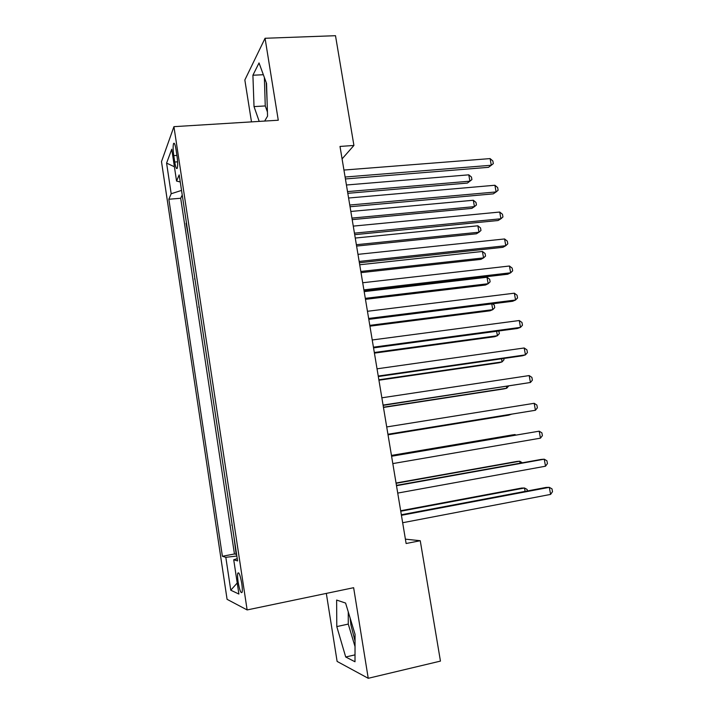 <?xml version="1.0" encoding="UTF-8"?>
<svg xmlns="http://www.w3.org/2000/svg" width="714" height="714" viewBox="0 0 714 714"><rect width="100%" height="100%" fill="white"/><g stroke="black" fill="none" stroke-linecap="round" stroke-linejoin="round"><path stroke-width="1.07" d="M350.137 618.083L350.967 625.161L355.054 641.11M241.76 583.508C240.252 575.198 238.931 571.762 237.798 573.208C237.405 574.841 237.512 577.778 238.119 582.008C239.609 590.282 240.939 593.718 242.091 592.317C242.474 590.683 242.367 587.747 241.76 583.508M267.143 102.655L266.251 82.637M326.325 593.405L337.115 661.423L368.237 678.3L440.449 661.102L420.251 540.721L405.4 539.15M161.498 161.614L227.079 599.323L247.133 609.934L173.93 126.664L161.498 161.614M173.93 126.664L278.273 120.229L265.064 38.27L244.84 79.986L251.489 121.88M184.739 211.558L182.329 195.618M186.416 222.652L186.506 223.25M186.086 223.286L188.942 239.342M193.164 267.268L190.709 251.025M197.412 295.337L194.931 278.942M201.678 323.549L199.17 307.002M205.971 351.904L203.436 335.205M210.282 380.41L207.729 363.551M214.611 409.06L212.04 392.048M218.975 437.861L216.369 420.689M223.348 466.813L220.724 449.472M225.106 478.434L227.739 495.846M229.515 507.592L232.157 525.031M342.086 158.883L353.921 145.451L340.007 146.441L406.123 543.515L420.251 540.721M173.77 155.634L174.743 162.033C175.653 167.424 176.492 169.477 177.277 168.192C177.884 165.862 177.804 161.864 177.036 156.214L176.055 149.708C175.144 144.362 174.305 142.327 173.538 143.603C172.931 145.968 173.011 149.985 173.77 155.634L176.92 155.42M237.244 558.678L233.719 559.74L237.583 560.918L179.187 174.876L176.563 181.07L180.258 181.963M233.719 559.74L238.895 594.048L230.765 590.219L225.82 557.322L222.402 556.277L168.852 199.242L171.181 193.744L166.585 163.113L171.753 149.217L176.563 181.07M181.9 195.654L180.696 198.26L234.442 553.975L236.593 554.367M233.951 536.91L236.164 554.448M232.175 525.165L231.729 525.111M198.751 307.047L199.117 306.601M194.511 278.987L194.86 278.478M190.281 251.069L190.629 250.498M265.064 38.27L335.5 35.7L353.921 145.451M368.237 678.3L353.635 587.702L247.133 609.934M181.535 190.415L171.181 193.744M180.696 198.26L168.852 199.242M234.442 553.975L222.402 556.277M225.82 557.322L236.843 556.01M174.403 166.764L166.585 163.113M230.765 590.219L237.226 582.99M264.653 121.068L267.554 116.141L266.545 83.431L259.03 62.939L252.908 75.229L254.023 106.591L259.209 121.407M355.001 661.762L355.063 634.371L345.594 603.071L336.624 600.055L336.794 626.597L345.71 656.996L355.001 661.762M264.367 77.487L265.26 105.949L267.429 111.973M265.26 105.949L254.023 106.591M263.359 74.729L252.908 75.229M348.262 611.88L348.271 624.081L355.036 646.598M355.019 654.863L345.71 656.996M348.271 624.081L336.794 626.597M345.424 178.946L488.501 167.326L491.294 165.255L345.103 177.027M490.099 158.597L492.847 160.971L493.329 163.631L491.294 165.255L490.099 158.597L343.943 170.057M347.816 193.315L467.384 183.07L469.91 181.177L468.786 174.832L346.433 184.997M347.531 191.602L469.91 181.177L471.909 179.589L471.463 177.054L468.786 174.832M350.047 206.739L493.276 193.86L496.105 191.941L349.762 205.025M494.9 185.256L497.649 187.559L498.122 190.227L496.105 191.941L494.9 185.256L348.593 198.01M354.706 234.674L498.069 220.51L500.933 218.761L354.447 233.157M499.72 212.04L502.469 214.28L502.951 216.958L500.933 218.761L499.72 212.04L353.278 226.115M359.374 262.761L502.888 247.303L505.789 245.714L359.16 261.44M504.575 238.958L507.306 241.127L507.797 243.822L505.789 245.714L504.575 238.958L357.982 254.354M364.078 290.982L507.734 274.221L510.671 272.793L363.89 289.875M509.448 266.01L512.17 268.116L512.661 270.82L510.671 272.793L509.448 266.01L362.703 282.753M352.198 219.626L471.874 208.372L474.444 206.632L473.311 200.259L350.833 211.46M351.94 218.091L474.444 206.632L476.434 204.963L475.979 202.419L473.311 200.259M356.598 246.071L476.399 233.799L478.987 232.211L477.853 225.802L355.26 238.048M356.375 244.715L478.987 232.211L480.977 230.452L480.522 227.9L477.853 225.802M361.025 272.641L480.933 259.352L483.565 257.906L482.414 251.471L359.713 264.76M360.829 271.463L483.565 257.906L485.538 256.067L485.083 253.506L482.414 251.471M365.47 299.336L485.493 285.011L488.153 283.717L487.002 277.255L364.185 291.615M365.3 298.345L488.153 283.717L490.125 281.807L489.661 279.228L487.002 277.255M368.799 319.354L512.598 301.272L515.57 300.014L368.647 318.444M514.348 293.195L517.061 295.23L517.552 297.943L515.57 300.014L514.348 293.195L367.46 311.286M369.932 326.164L490.072 310.795L492.767 309.662L491.75 303.896M369.798 325.361L492.767 309.662L494.731 307.663L494.266 305.065L492.499 303.798M373.547 347.879L517.489 328.458L520.497 327.369L373.431 347.174M519.265 320.524L521.979 322.478L522.469 325.209L520.497 327.369L519.265 320.524L372.235 339.98M374.422 353.127L494.677 336.705L497.408 335.723L496.614 331.278M374.323 352.502L497.408 335.723L499.354 333.634L498.809 330.984M378.322 376.537L522.398 355.786L525.45 354.867L378.241 376.046M524.21 347.977L526.923 349.869L527.414 352.609L525.45 354.867L524.21 347.977L377.037 368.817M378.938 380.223L499.3 362.739L502.067 361.9L501.514 358.794M378.866 379.786L502.067 361.9L504.004 359.74L503.781 358.464M383.123 405.356L530.431 382.49L383.079 405.079M529.181 375.573L531.885 377.385L532.385 380.151L530.431 382.49L529.181 375.573L381.865 397.805M383.472 407.444L503.95 388.889L506.753 388.211L506.431 386.444M383.427 407.203L506.753 388.211L508.538 386.122M387.943 434.326L535.438 410.264L387.934 434.255M534.179 403.303L536.874 405.052L537.374 407.819L535.438 410.264L534.179 403.303L386.72 426.945M388.023 434.808L508.618 415.164L511.376 414.236M388.014 434.755L511.849 414.165M391.593 456.246L539.204 431.176L540.462 438.164L392.816 463.591M391.575 456.148L539.204 431.176L541.89 432.845L542.39 435.638L540.462 438.164M515.106 435.174L514.99 434.558L512.134 434.96L391.459 455.416M515.82 435.049L514.99 434.558L391.468 455.505M396.502 485.699L544.246 459.191L545.514 466.215L397.734 493.079M396.448 485.377L541.051 459.45L544.246 459.191L546.924 460.789L547.433 463.582L545.514 466.215M520.095 463.207L519.738 461.217L516.838 461.449L396.056 483.012M522.362 462.806L519.738 461.217L396.1 483.298M401.429 515.303L549.325 487.341L550.592 494.409L402.669 522.728M401.339 514.767L546.076 487.43L549.325 487.341L551.993 488.867L552.502 491.678L550.592 494.409M525.102 491.393L524.504 488.001L521.568 488.073L400.67 510.751M527.378 490.964L527.111 489.438L524.504 488.001L400.75 511.224M177.616 161.828L174.743 162.033M238.824 573.003L237.798 573.208M174.448 143.541L173.538 143.603"/></g></svg>
